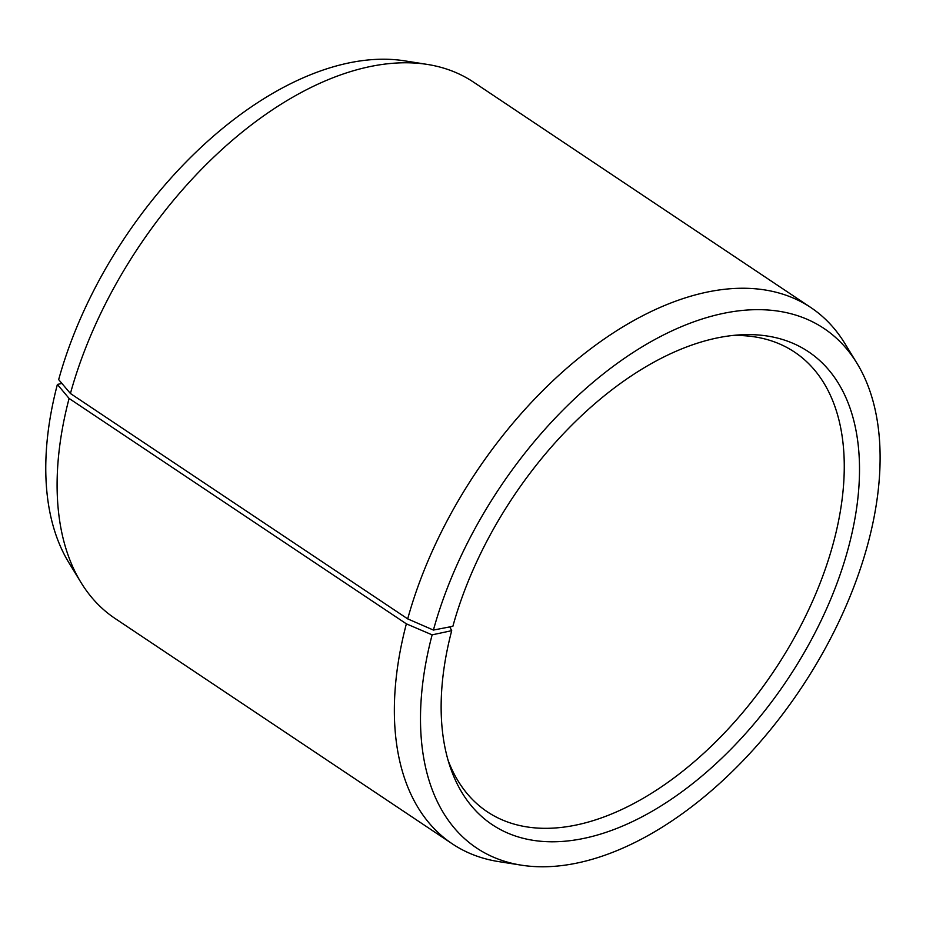 <?xml version="1.0" encoding="UTF-8"?>
<svg xmlns="http://www.w3.org/2000/svg" width="926" height="926" viewBox="0 0 926 926"><rect width="100%" height="100%" fill="white"/><g stroke="black" fill="none" stroke-linecap="round" stroke-linejoin="round"><path stroke-width="1.39" d="M732.223 335.525A276.469 160.152 -56.2 0 1 794.554 352.088A276.469 160.152 -56.2 0 1 832.833 544.939A276.469 160.152 -56.2 0 1 487.331 811.824A276.469 160.152 -56.2 0 1 448.172 760.57M449.781 626.902L451.703 630.675A284.456 164.782 -56.2 0 0 449.967 766.334A284.456 164.782 -56.2 0 0 645.596 814.926A284.456 164.782 -56.2 0 0 847.741 550.125A284.456 164.782 -56.2 0 0 738.23 334.969A284.456 164.782 -56.2 0 0 452.872 626.3L433.414 630.062L407.695 618.881L70.422 393.492L58.674 379.625A312.49 181.021 -56.2 0 1 404.349 60.803L427.233 64.403A322.549 186.844 -56.2 0 1 473.522 82.125L810.794 307.513A322.549 186.844 -56.2 0 1 844.871 343.488L856.955 363.258A312.49 181.021 -56.2 0 1 867.199 546.375A312.49 181.021 -56.2 0 1 521.523 865.197A312.49 181.021 -56.2 0 1 432.129 634.854L406.364 623.835L69.091 398.446L57.389 384.429L61.926 383.457M70.422 393.492A322.549 186.844 -56.2 0 1 427.233 64.403M407.695 618.881A322.549 186.844 -56.2 0 1 810.794 307.513M433.414 630.062A312.49 181.021 -56.2 0 1 636.984 350.016A312.49 181.021 -56.2 0 1 856.955 363.258M451.703 630.675L432.129 634.854M521.523 865.197L498.639 861.597A322.549 186.844 -56.2 0 1 452.351 843.875A322.549 186.844 -56.2 0 1 406.364 623.835M452.351 843.875L115.09 618.487A322.549 186.844 -56.2 0 1 81.002 582.512A322.549 186.844 -56.2 0 1 69.091 398.446M81.002 582.512L68.918 562.742A312.49 181.021 -56.2 0 1 57.389 384.429"/></g></svg>
